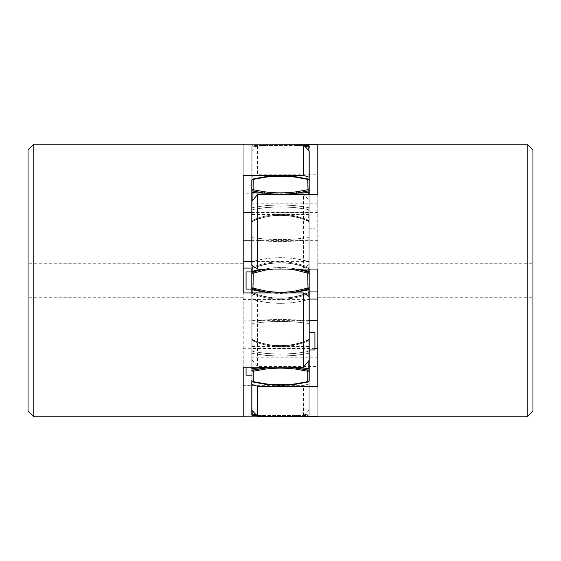 <?xml version="1.0" encoding="UTF-8"?>
<svg xmlns="http://www.w3.org/2000/svg" width="561" height="561" viewBox="0 0 561 561"><rect width="100%" height="100%" fill="white"/><g stroke="black" fill="none" stroke-linecap="round" stroke-linejoin="round"><path stroke-width="0.42" stroke-dasharray="2.81 2.1" d="M33.786 144.233L33.786 416.767M28.05 411.031L28.05 149.969M28.05 273.95L28.05 297.716L28.05 273.95M303.452 268.067L303.452 193.79L309.188 200.733L309.188 264.406L303.452 268.067L251.805 268.067M309.188 264.406L309.188 257.099L243.208 257.099L243.208 385.617L303.452 385.617L309.188 383.815L309.188 410.035L309.188 348.304L309.188 383.815M257.457 416.185L307.751 416.185L257.457 416.185L303.452 416.199L303.452 385.617M243.208 385.617L243.208 416.767M243.208 175.383L243.208 212.696L243.208 144.801L243.208 193.79L303.452 193.79M243.208 257.099L243.208 193.79M251.812 261.398L309.188 261.398L309.188 200.733M309.188 257.099L309.188 261.398M243.208 287.05L243.208 367.21M251.812 210.845L251.812 222.493L251.812 210.845L252.864 209.491L252.864 207.5L251.812 206.869L251.812 147.599L251.812 209.134L251.812 206.869L252.864 207.5L252.864 209.491L251.812 210.845L251.812 209.148L251.812 212.696L309.188 212.696L309.188 180.383L309.188 328.241M309.188 150.965L309.188 212.696M243.208 203.959L309.188 203.959M251.812 240.171L309.188 240.171M243.208 348.304L309.188 348.304M243.208 357.041L309.188 357.041M309.188 410.035L303.452 416.199M243.208 320.829L309.188 320.829M243.208 299.602L309.188 299.602M527.214 416.767L527.214 144.233M532.95 149.969L532.95 411.031M532.95 274.063L532.95 297.716L532.95 274.063M317.792 386.248L317.792 348.598L317.792 416.283L317.792 366.445L257.548 366.445L251.812 359.517L251.812 295.654L251.812 359.517M309.202 291.944L257.548 291.944L257.548 366.445M251.812 303.178L317.792 303.178L317.792 174.751L257.548 174.751L251.812 176.603L251.812 150.853L251.812 212.402L251.812 176.603M251.812 150.853L257.548 144.717L257.548 174.751M317.792 174.751L317.792 144.233M317.792 274.063L317.792 297.716L317.792 257.822L317.792 261.952L251.812 261.952L251.812 201.483L251.812 236.314L252.864 237.633L252.864 239.729L252.864 237.633C271.286 240.241 289.714 240.241 308.136 237.633L308.136 239.729L294.497 241.174L280.5 241.637L265.97 241.139L252.864 239.729L266.503 241.174L280.5 241.637L295.03 241.139L308.136 239.729L308.136 237.633L294.518 239.105L280.5 239.575L266.019 239.07L252.864 237.633L252.864 191.042L251.812 190.754A1.438 1.017 180 0 1 253.249 189.737L253.249 179.373A1.438 1.017 0 0 0 251.812 180.383A1.438 1.403 0 0 1 252.864 179.036L264.61 176.89C275.206 175.523 285.794 175.523 296.39 176.89L308.136 179.036A1.438 1.403 0 0 1 309.188 180.383A1.438 1.017 0 0 0 307.751 179.373L296.173 177.262C285.724 175.909 275.276 175.909 264.827 177.262L253.249 179.373L252.864 179.036L264.61 176.89A103.273 100.945 -0 0 0 252.864 179.373L252.864 220.129C257.141 218.152 263.291 216.476 266.482 215.859C265.774 215.887 275.717 214.197 280.5 214.47C285.072 214.204 294.63 215.761 294.981 215.957C296.811 216.251 304.567 218.355 308.136 220.129L308.136 220.845C303.831 218.846 297.723 217.177 294.497 216.553C294.672 216.476 285.079 214.898 280.5 215.158C275.914 214.898 266.419 216.448 265.97 216.665C263.397 217.142 256.51 219.085 252.864 220.845C257.169 218.846 263.277 217.177 266.503 216.553C266.328 216.476 275.921 214.898 280.5 215.158C285.086 214.898 294.581 216.448 295.03 216.665C297.603 217.142 304.49 219.085 308.136 220.845L309.188 222.261M251.812 265.346L251.812 261.952M317.792 261.952L317.792 194.555M317.792 303.178L317.792 366.445M317.792 212.402L251.812 212.402M317.792 203.818L251.812 203.818M317.792 240.669L251.812 240.669M314.924 348.598L251.812 348.598L251.812 367.21L251.812 324.686L252.864 323.367L252.864 321.271L252.864 323.367C271.286 320.759 289.714 320.759 308.136 323.367L309.188 324.686L309.188 380.617L309.188 338.739M309.188 338.711L308.136 340.155L308.136 351.509L308.136 340.871C303.859 342.848 297.709 344.524 294.518 345.141C295.226 345.113 285.283 346.803 280.5 346.53C275.928 346.796 266.37 345.239 266.019 345.043C264.189 344.749 256.433 342.645 252.864 340.871L251.812 340.443L251.798 338.732L251.812 380.617A1.438 1.017 180 0 0 253.249 381.627L253.249 371.263A1.438 1.017 0 0 1 251.812 370.246L264.61 367.841C275.206 366.473 285.794 366.473 296.39 367.841L309.188 370.246A1.438 1.017 0 0 1 307.751 371.263L307.751 381.627A1.438 1.017 180 0 0 309.188 380.617A1.438 1.403 180 0 1 308.136 381.964L296.39 384.11L308.136 381.964L307.751 381.627L308.136 381.964L308.136 340.155C303.831 342.154 297.723 343.823 294.497 344.447C294.672 344.524 285.079 346.102 280.5 345.842C275.914 346.102 266.419 344.552 265.97 344.335C263.397 343.858 256.51 341.915 252.864 340.155L251.812 339.012L251.812 350.155L252.864 351.509L266.503 353.521L280.5 354.18L295.03 353.472L308.136 351.509L309.188 350.155L309.188 354.131L309.188 350.155L308.136 351.509L308.136 353.5L309.188 354.131L309.188 413.401L309.188 354.131L308.136 353.5L294.518 355.478L280.5 356.13L266.019 355.436L252.864 353.5L252.864 351.509L252.864 353.5L266.482 355.478L280.5 356.13L294.981 355.436L308.136 353.5L308.136 351.509L294.497 353.521L280.5 354.18L265.97 353.472L252.864 351.509L252.864 340.155C257.169 342.154 263.277 343.823 266.503 344.447C266.328 344.524 275.921 346.102 280.5 345.842C285.086 346.102 294.581 344.552 295.03 344.335C297.603 343.858 304.49 341.915 308.136 340.155L309.188 339.012L309.188 380.617L308.08 382.013L296.355 384.145C285.787 385.512 275.213 385.512 264.645 384.145L252.92 382.013L251.812 380.617L251.812 340.443L252.864 340.871C257.141 342.848 263.291 344.524 266.482 345.141C265.774 345.113 275.717 346.803 280.5 346.53C285.072 346.796 294.63 345.239 294.981 345.043C296.811 344.749 304.567 342.645 308.136 340.871L309.188 340.443L309.202 338.711M251.812 410.147L251.812 348.598M317.792 357.182L251.812 357.182M309.188 320.331L251.812 320.331M309.188 299.048L251.812 299.048M251.812 295.654L257.548 291.944M251.812 414.754L251.812 414.754A1.438 0.778 180 0 0 252.864 415.505L253.249 416.185A1.438 1.438 0 0 1 251.812 414.754L251.812 413.401A1.438 0.778 180 0 0 252.864 414.144L252.864 353.5L251.812 354.131L251.812 384.397L251.812 350.155L251.812 354.131L252.864 353.5L252.864 411.276M251.812 350.155L252.864 351.509L252.864 340.155L251.798 338.564L252.66 339.805L251.805 338.606L251.812 350.155L251.812 339.012M309.188 320.492L308.136 321.271L308.136 293.852L308.136 321.271L294.427 319.819L280.5 319.363L265.97 319.861L252.864 321.271L251.812 320.492L251.812 291.65L251.812 324.686L251.812 320.492L252.864 321.271L266.503 319.826L280.5 319.363L295.03 319.861L308.136 321.271L308.136 323.367L308.136 321.271L309.188 320.492L309.188 293.592L308.136 293.852C303.831 295.745 297.723 297.323 294.497 297.905C294.672 297.982 285.079 299.469 280.5 299.223C275.914 299.469 266.419 298.01 265.97 297.8C263.404 297.358 256.51 295.521 252.864 293.852L252.688 292.646L252.864 293.852C257.169 295.745 263.277 297.323 266.503 297.905C266.328 297.982 275.921 299.469 280.5 299.223C285.086 299.469 294.581 298.01 295.03 297.8C297.603 297.358 304.49 295.521 308.136 293.852L308.312 292.646L308.136 293.852L309.188 293.592M251.812 293.592L252.864 293.852L252.864 321.271L252.864 293.852L251.812 293.592M251.812 240.199L251.812 267.408L252.864 267.148L252.864 268.123L251.812 269.539L251.812 267.408L251.812 291.573M309.188 288.705A1.438 1.206 180 0 1 308.136 289.869L308.136 292.877C303.859 294.763 297.709 296.355 294.518 296.937C295.226 296.909 285.283 298.508 280.5 298.256C275.928 298.508 266.37 297.028 266.019 296.839C264.189 296.559 256.433 294.567 252.864 292.877L251.812 291.44L252.864 292.877C257.141 294.763 263.298 296.355 266.482 296.937C265.774 296.909 275.717 298.508 280.5 298.256C285.072 298.508 294.63 297.028 294.981 296.839C296.811 296.559 304.567 294.567 308.136 292.877L309.188 291.65L309.188 293.599M251.812 292.933L251.798 291.573M251.812 269.476L252.864 268.123L251.812 269.68M251.812 240.508L251.812 267.408L252.864 267.148L252.864 239.729L251.812 240.508L252.864 239.729L252.864 267.148C257.169 265.255 263.277 263.677 266.503 263.095C266.328 263.018 275.921 261.531 280.5 261.777C285.086 261.531 294.581 262.99 295.03 263.2C297.603 263.642 304.49 265.479 308.136 267.148L309.188 267.408L309.188 194.555M251.812 221.988L252.864 220.845L251.798 222.436L252.66 221.195L251.805 222.394L251.812 180.726L251.812 236.609M309.188 222.289L308.136 220.845L308.136 209.491L294.497 207.479L280.5 206.82L265.97 207.528L252.864 209.491L266.503 207.479L280.5 206.82L295.03 207.528L308.136 209.491L308.136 207.5L294.518 205.522L280.5 204.87L266.019 205.564L252.864 207.5L266.482 205.522L280.5 204.87L294.981 205.564L308.136 207.5L308.34 221.188L308.136 220.129L309.188 220.557L309.188 180.726L309.188 221.988L309.188 192.332L308.136 192.619A103.273 21.809 0 0 1 296.39 193.159C285.794 194.527 275.206 194.527 264.61 193.159A103.273 21.809 0 0 1 252.864 192.619L251.812 192.332L251.812 214.54M309.202 222.261L309.188 220.55L308.136 220.129L308.136 179.373L308.136 220.129C303.859 218.152 297.709 216.476 294.518 215.859C295.226 215.887 285.283 214.197 280.5 214.47C275.928 214.204 266.37 215.761 266.019 215.957C264.189 216.251 256.433 218.355 252.864 220.129L251.812 220.557L252.864 220.129L252.864 179.373A103.273 100.945 0 0 1 264.61 176.89L264.827 177.262L264.61 176.89C275.206 175.523 285.794 175.523 296.39 176.89L308.136 179.373A1.438 1.403 180 0 1 309.188 180.726A1.438 1.403 0 0 0 308.136 179.373L307.751 179.373L307.751 189.737A1.438 1.017 180 0 1 309.188 190.754L296.39 193.159L296.173 191.841L307.751 189.737L308.136 191.042L308.136 237.633L309.188 236.314L308.136 237.633L308.136 194.555M309.188 146.246A1.438 0.778 0 0 0 308.136 145.495L307.751 144.815A1.438 1.438 0 0 1 309.188 146.246L309.188 147.599A1.438 0.778 180 0 0 308.136 146.856A103.273 55.96 0 0 0 296.39 145.481L296.173 144.815L296.39 145.474L252.864 145.495L253.249 144.815L303.459 144.815L253.249 144.815L252.864 146.856A1.438 0.778 180 0 0 251.812 147.599L251.812 146.246A1.438 0.778 0 0 1 252.864 145.495A1.438 0.778 0 0 0 251.812 146.246A1.438 1.438 0 0 1 253.249 144.815A1.438 1.438 0 0 0 251.812 146.246L251.812 147.599A1.438 0.778 0 0 1 252.864 146.856L252.864 207.5L252.864 145.495L304.09 145.488M251.812 180.726A1.438 1.403 0 0 1 252.864 179.373A1.438 1.403 180 0 0 251.812 180.726L251.812 190.754M251.812 192.332L251.812 236.314L252.864 237.633L252.864 200.263M251.812 269.308L252.864 268.123L252.864 267.148C256.51 265.479 263.397 263.642 265.97 263.2C266.419 262.99 275.914 261.531 280.5 261.777C285.079 261.531 294.672 263.018 294.497 263.095C297.723 263.677 303.831 265.255 308.136 267.148L308.136 268.123L309.188 269.35L309.188 267.408L308.136 267.148L308.136 239.729L309.188 240.508L308.136 239.729L308.136 268.123C303.859 266.237 297.709 264.645 294.518 264.063C295.226 264.091 285.283 262.492 280.5 262.744C275.928 262.492 266.37 263.972 266.019 264.161C264.189 264.441 256.433 266.433 252.864 268.123C257.141 266.237 263.291 264.645 266.482 264.063C265.774 264.091 275.717 262.492 280.5 262.744C285.072 262.492 294.63 263.972 294.981 264.161C296.811 264.441 304.567 266.433 308.136 268.123L309.188 269.35M264.827 290.808L253.249 287.835L252.864 289.869A103.273 86.801 0 0 0 264.61 292L252.864 288.992A1.438 1.206 0 0 1 251.812 287.835L253.249 287.835L253.249 273.165L251.812 273.165A1.438 1.206 180 0 1 252.864 272.008L264.61 269C275.206 267.064 285.794 267.064 296.39 269L308.136 272.008A1.438 1.206 180 0 1 309.188 273.165L307.751 273.165L307.751 287.835L309.188 287.835A1.438 1.206 0 0 1 308.136 288.992L296.39 292C285.794 293.936 275.206 293.936 264.61 292L264.827 290.808C275.276 292.723 285.724 292.723 296.173 290.808L307.751 287.835L308.136 289.869A103.273 86.801 0 0 1 296.39 292L296.173 290.808M251.812 367.21L251.812 324.686L252.864 323.367L252.864 367.21M251.812 324.686L251.812 380.617A1.438 1.403 180 0 0 252.864 381.964L264.61 384.11C275.206 385.477 285.794 385.477 296.39 384.11C285.794 385.477 275.206 385.477 264.61 384.11L252.864 381.964L253.249 381.627L264.827 383.738C275.276 385.091 285.724 385.091 296.173 383.738L307.751 381.627M309.188 320.675L309.188 324.686L308.136 323.367L294.518 321.895L280.5 321.425L266.019 321.93L252.864 323.367L252.864 369.958L253.249 371.263L264.827 369.159L264.61 367.841A103.273 21.809 180 0 0 252.864 368.381L251.812 368.668M309.188 269.434L308.312 268.361L309.188 269.308M309.188 291.566L308.136 292.877L308.136 299.56L308.136 292.877M309.188 324.567L309.188 320.773M309.188 414.754L309.188 413.401L309.188 414.754A1.438 1.438 0 0 1 307.751 416.185A1.438 1.438 0 0 0 309.188 414.754A1.438 0.778 180 0 1 308.136 415.505A1.438 0.778 180 0 0 309.188 414.754M309.188 341.354L309.188 349.959L309.188 341.354M309.188 219.646L309.188 211.041L309.188 219.646M309.188 280.5L309.188 214.519L309.188 280.5M296.173 416.185L307.751 416.185L308.136 415.505L296.39 415.526A103.273 55.96 180 0 0 308.136 414.144L308.136 353.5L308.136 414.144A103.273 55.96 180 0 1 296.39 415.519L296.173 416.185L296.39 415.526L264.61 415.526A103.273 55.96 180 0 1 252.864 414.144L252.864 415.505L264.61 415.526L308.136 415.505L308.136 414.144A1.438 0.778 180 0 0 309.188 413.401L309.188 354.131M256.826 415.512L264.61 415.526L264.827 416.185L264.61 415.526A103.273 55.96 180 0 1 255.956 414.586M309.188 380.274A1.438 1.403 180 0 1 308.136 381.627A103.273 100.945 180 0 1 296.39 384.11A103.273 100.945 180 0 0 308.136 381.627L308.136 340.871L309.188 340.443L309.188 380.274A1.438 1.403 -0 0 1 308.136 381.627L308.136 381.964M290.388 367.21L270.612 367.21M270.97 292.933L290.03 292.933M309.188 291.524L308.312 292.639C289.771 299.967 271.229 299.967 252.688 292.639L251.805 291.432L252.688 292.639C271.229 299.974 289.771 299.974 308.312 292.639L309.188 291.65M308.136 268.123L308.136 261.44L307.751 273.165L296.173 270.192L296.685 269.056M309.188 272.295A1.438 1.206 180 0 0 308.136 271.131A103.273 86.801 180 0 0 296.39 269C285.794 267.064 275.206 267.064 264.61 269L264.827 270.192L253.249 273.165L252.864 265.963M308.136 146.393L308.136 207.5L309.188 206.869L308.136 207.5L308.136 149.836M308.136 209.491L309.188 210.845L308.136 209.491M304.946 146.4A103.273 55.96 0 0 0 296.39 145.481L308.136 145.495M264.827 191.841L253.249 189.737L252.864 191.042L264.61 193.159L264.827 191.841C275.276 193.194 285.724 193.194 296.173 191.841M309.188 349.959L314.924 349.959L314.924 332.75L314.924 349.959L314.924 332.75L309.188 332.75M314.924 219.646L314.924 211.041L314.924 219.646M251.812 280.5L251.812 214.519L251.812 346.481L251.812 271.896L251.812 280.5L251.812 271.896L246.076 271.896L246.076 289.104L246.076 271.896L246.076 289.104L251.812 289.104L251.812 280.5M251.812 366.564L251.812 357.953L251.812 366.564M264.61 269A103.273 86.801 180 0 0 252.864 271.131A1.438 1.206 180 0 0 251.812 272.295L251.812 273.165M251.812 194.436L251.812 203.047L251.812 194.436M246.076 367.21L246.076 375.169M246.076 194.436L246.076 203.047L246.076 194.436M252.864 381.964L252.864 381.627A1.438 1.403 -0 0 1 251.812 380.274A1.438 1.403 180 0 0 252.864 381.627L252.864 340.871L252.864 381.964L253.249 381.627M252.864 292.933L252.864 299.56L252.864 292.877L252.864 299.56L251.812 298.179L252.864 299.56C271.286 304.581 289.714 304.581 308.136 299.56L308.136 295.991M252.864 209.491L252.864 220.845L252.864 209.491M253.249 179.373L252.864 179.036M308.136 269.056L308.136 261.44C289.714 256.419 271.286 256.419 252.864 261.44L252.864 268.123M251.812 288.705A1.438 1.206 180 0 0 252.864 289.869L252.864 292.877M264.827 369.159C275.276 367.806 285.724 367.806 296.173 369.159L307.751 371.263L308.136 368.381L309.188 368.668M308.136 361.494L308.136 368.381A103.273 21.809 180 0 0 296.39 367.841L296.173 369.159M296.173 270.192C285.724 268.277 275.276 268.277 264.827 270.192M307.751 416.185L308.136 414.144A1.438 0.778 0 0 0 309.188 413.401M252.864 381.627A103.273 100.945 180 0 0 264.61 384.11A103.273 100.945 180 0 1 252.864 381.627M273.319 269.056L287.681 269.056M308.136 179.373A103.273 100.945 -0 0 0 296.39 176.89A103.273 100.945 0 0 1 308.136 179.373M252.864 146.856A103.273 55.96 0 0 1 264.61 145.481L264.827 144.815L264.61 145.474A103.273 55.96 0 0 0 252.864 146.856M307.751 179.373L308.136 179.036M296.173 177.262L296.39 176.89L296.173 177.262M264.827 383.738L264.61 384.11L264.827 383.738M296.39 384.11L296.173 383.738L296.39 384.11M309.188 303.901L243.208 303.901M243.208 297.716L28.05 297.716M243.208 263.284L28.05 263.284M251.812 257.822L317.792 257.822M317.792 297.716L532.95 297.716M317.792 263.284L532.95 263.284M251.798 350.962L251.798 351.474M251.798 322.891L251.805 321.173M252.864 261.44L251.812 262.821L252.864 261.44C271.286 256.419 289.714 256.419 308.136 261.44L309.188 262.821L308.136 261.44M251.798 210.038L251.798 209.526M251.798 221.441L251.798 222.268M309.188 180.383L308.08 178.987L296.355 176.855C285.787 175.488 275.213 175.488 264.645 176.855L252.92 178.987L251.812 180.383M251.798 238.109L251.805 239.736M251.798 321.734L251.798 322.785M252.667 339.805C271.222 347.561 289.778 347.561 308.333 339.805L309.202 338.564L308.34 339.805C289.778 347.561 271.222 347.561 252.667 339.805M309.195 321.123L309.202 322.898M308.136 299.56L309.188 298.179L308.136 299.56C289.714 304.581 271.286 304.581 252.864 299.56M252.688 268.361C271.229 261.026 289.771 261.026 308.312 268.361C289.771 261.033 271.229 261.033 252.688 268.361M309.202 338.739L309.188 340.45M309.188 354.068L309.202 351.452M309.188 360.267L309.188 324.686M309.195 239.877L309.202 238.102M252.667 221.195C271.222 213.439 289.778 213.439 308.333 221.195L309.202 222.436L308.34 221.195C289.778 213.439 271.222 213.439 252.667 221.195M296.173 144.815L303.459 144.815M309.188 220.55L309.202 222.289M309.188 147.599L309.188 206.869M309.188 206.932L309.202 209.548M309.188 192.332L309.188 236.314M309.202 239.084L309.202 238.236M309.188 228.25L314.924 228.25L309.188 228.25M309.188 211.041L314.924 211.041L309.188 211.041M309.188 214.519L251.812 214.519M309.188 346.481L251.812 346.481M251.812 357.953L246.076 357.953M251.812 185.831L246.076 185.831M251.812 203.047L246.076 203.047"/><path stroke-width="0.84" d="M33.786 332.378L33.786 144.233L28.05 149.969L28.05 411.031L33.786 416.767L33.786 332.378M243.208 268.067L251.805 268.067M243.208 416.199L257.457 416.185M33.786 416.767L243.208 416.767L243.208 367.21L303.452 367.21L309.188 360.267L309.188 296.594L303.452 292.933L303.452 367.21M243.208 144.801L243.208 144.233L243.208 144.801L303.452 144.801L303.452 175.383L243.208 175.383L243.208 292.933L303.452 292.933M243.208 261.398L251.812 261.398M243.208 292.933L243.208 287.05M309.188 194.555L309.188 150.965L303.452 144.801L307.751 144.815L303.459 144.815L307.751 144.815L308.136 145.495A1.438 0.778 0 0 1 309.188 146.246A1.438 1.438 0 0 0 307.751 144.815M243.208 212.696L251.812 212.696L251.812 220.676M303.452 175.383L309.188 177.185M243.208 240.171L251.812 240.171M527.214 144.233L527.214 416.767L532.95 411.031L532.95 149.969L527.214 144.233L317.792 144.233L317.792 194.555L257.548 194.555L251.812 201.483L251.812 265.346L257.548 269.056L257.548 194.555M317.792 416.283L317.792 416.767L317.792 416.283L257.548 416.283L257.548 386.248L317.792 386.248L317.792 269.056L257.548 269.056M317.792 291.944L309.202 291.944M317.792 144.717L257.471 144.801M317.792 269.056L317.792 274.063M270.612 367.21L251.812 370.246A1.438 1.017 0 0 0 253.249 371.263L253.249 381.627A1.438 1.017 180 0 1 251.812 380.617L251.812 410.147L257.548 416.283M317.792 348.598L314.924 348.598M257.548 386.248L251.812 384.397L251.812 413.401L251.812 384.397M317.792 320.331L309.188 320.331M317.792 299.048L309.188 299.048M251.812 414.754A1.438 1.438 0 0 0 253.249 416.185L252.864 415.505A1.438 0.778 180 0 1 251.812 414.754L251.812 413.401A1.438 0.778 0 0 0 252.864 414.144L252.864 415.505L256.826 415.512M251.812 367.21L251.812 368.668L252.864 368.381L253.249 371.263L264.827 369.159C275.276 367.806 285.724 367.806 296.173 369.159L307.751 371.263A1.438 1.017 0 0 0 309.188 370.246L309.188 380.617A1.438 1.017 180 0 1 307.751 381.627L308.136 381.964A1.438 1.403 180 0 0 309.188 380.617L308.08 382.013L296.355 384.145C285.787 385.512 275.213 385.512 264.645 384.145L252.92 382.013L251.812 380.617A1.438 1.403 180 0 0 252.864 381.964L253.249 381.627L252.864 381.964M251.812 291.524L251.812 287.835A1.438 1.206 0 0 0 252.864 288.992L264.61 292L270.97 292.933M251.812 288.705A1.438 1.206 0 0 0 252.864 289.869A103.273 86.801 0 0 0 264.61 292L264.827 290.808L251.812 287.835L251.812 273.165L253.249 273.165L252.864 292.933M251.812 273.165L251.812 289.104L246.076 289.104L246.076 271.896L251.812 271.896L251.812 272.295A1.438 1.206 0 0 1 252.864 271.131L253.249 273.165L264.827 270.192L264.61 269L252.864 272.008A1.438 1.206 180 0 0 251.812 273.165L251.812 269.406M251.812 269.308L251.812 269.68M251.812 201.483L251.812 190.754L264.61 193.159C275.206 194.527 285.794 194.527 296.39 193.159L309.188 190.754A1.438 1.017 180 0 0 307.751 189.737L296.173 191.841C285.724 193.194 275.276 193.194 264.827 191.841L253.249 189.737A1.438 1.017 180 0 0 251.812 190.754L251.812 180.383A1.438 1.017 0 0 1 253.249 179.373L252.864 200.263M252.864 179.036L253.249 179.373L252.864 179.036A1.438 1.403 -0 0 0 251.812 180.383L251.812 180.726M251.812 190.754L251.812 192.332L252.864 192.619A103.273 21.809 0 0 0 264.61 193.159L264.827 191.841M251.812 214.54L251.798 221.441M309.188 295.24L309.202 291.685M308.136 149.836L308.136 146.856A1.438 0.778 0 0 1 309.188 147.599L309.188 146.246M309.188 296.594L309.188 269.35M309.188 328.241L309.188 324.644M253.249 381.627L264.827 383.738L264.61 384.11L264.827 383.738C275.276 385.091 285.724 385.091 296.173 383.738L307.751 381.627L307.751 371.263L308.136 368.381L309.188 368.668L309.188 360.267L309.188 370.246L290.388 367.21M290.03 292.933L296.39 292L308.136 288.992A1.438 1.206 0 0 0 309.188 287.835L296.173 290.808C285.724 292.723 275.276 292.723 264.827 290.808M308.136 295.991L307.751 273.165L309.188 273.165A1.438 1.206 180 0 0 308.136 272.008L296.39 269L296.173 270.192L307.751 273.165L308.136 271.131A1.438 1.206 0 0 1 309.188 272.295M253.249 179.373L264.827 177.262C275.276 175.909 285.724 175.909 296.173 177.262L307.751 179.373A1.438 1.017 0 0 1 309.188 180.383A1.438 1.403 -0 0 0 308.136 179.036L307.751 179.373L308.136 179.036M304.09 145.488L308.136 145.495L308.136 146.856A103.273 55.96 0 0 0 304.946 146.4M309.188 332.75L314.924 332.75L314.924 349.959L309.188 349.959M251.812 375.169L246.076 375.169L246.076 367.21M252.864 415.505L253.249 416.185M252.864 411.276L252.864 414.144A103.273 55.96 180 0 0 255.956 414.586M252.864 367.21L252.864 368.381A103.273 21.809 180 0 1 264.61 367.841L264.827 369.159M252.864 265.963L252.864 271.131A103.273 86.801 180 0 1 264.196 269.056M307.751 381.627L308.136 381.964M296.173 383.738L296.39 384.11L296.173 383.738M308.136 361.494L308.136 368.381A103.273 21.809 180 0 0 296.39 367.841L296.173 369.159M296.173 290.808L296.39 292A103.273 86.801 0 0 0 308.136 289.869A1.438 1.206 0 0 0 309.188 288.705M264.827 270.192L273.319 269.056M287.681 269.056L296.173 270.192M308.136 269.056L308.136 271.131A103.273 86.801 180 0 0 296.923 269.07M308.136 194.555L308.136 192.619L309.188 192.332L309.188 180.726M296.173 191.841L296.39 193.159A103.273 21.809 0 0 0 308.136 192.619L307.751 179.373M296.39 176.89L296.173 177.262L296.39 176.89M264.61 176.89L264.827 177.262L264.61 176.89M308.136 146.393L308.136 145.495M243.208 144.233L33.786 144.233M317.792 416.767L527.214 416.767M251.812 293.599L251.798 291.678M251.798 239.267L251.798 238.215M309.188 180.383L308.08 178.987L296.355 176.855C285.787 175.488 275.213 175.488 264.645 176.855L252.92 178.987L251.812 180.383M251.798 222.261L251.812 220.55M309.202 291.566L309.188 293.599M309.202 321.916L309.202 322.764"/></g></svg>
